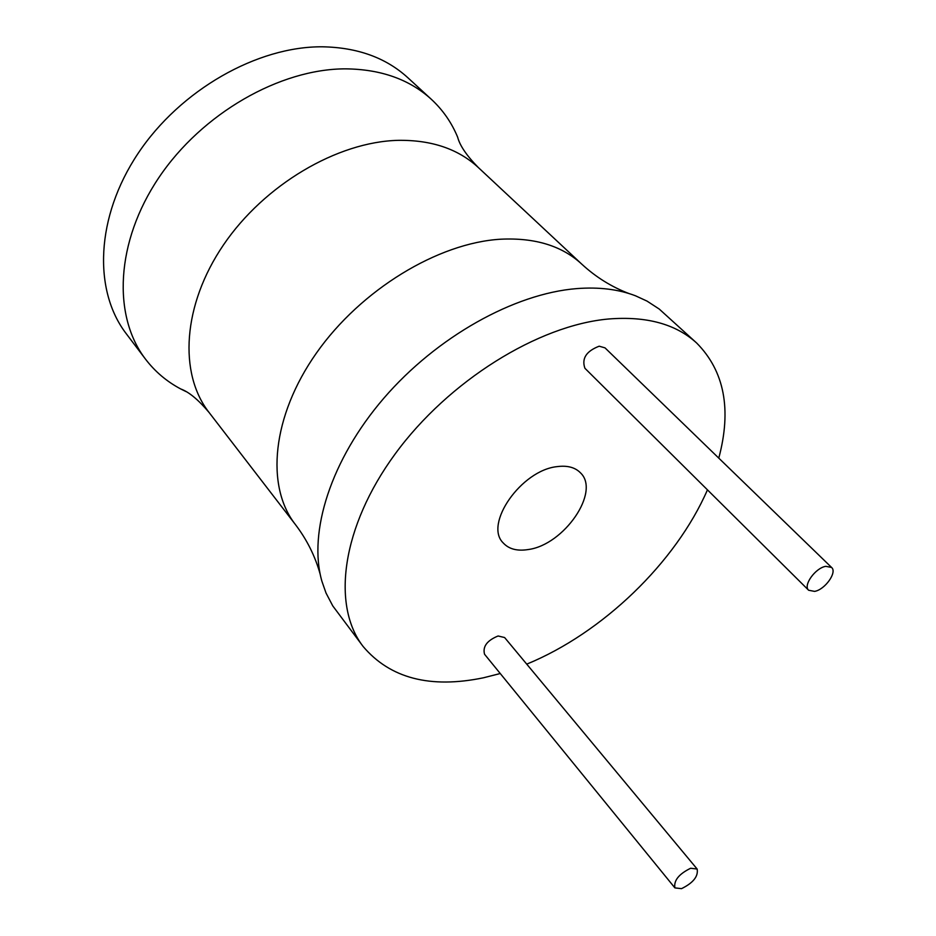 <?xml version="1.0" encoding="UTF-8"?>
<svg xmlns="http://www.w3.org/2000/svg" width="936" height="936" viewBox="0 0 936 936"><rect width="100%" height="100%" fill="white"/><g stroke="black" fill="none" stroke-linecap="round" stroke-linejoin="round"><path stroke-width="1.4" d="M718.778 458.125C731.788 409.453 724.429 371.101 696.7 343.056C675.862 324.031 646.519 316.005 608.681 318.989C538.247 325.178 448.496 380.929 395.132 453.972C341.581 527.038 331.379 605.417 363.086 646.437C390.09 678.354 430.221 688.802 483.502 677.781L500.257 673.522M526.746 664.139C602.445 633.11 675.769 562.595 707.452 489.844M831.577 567.45L605.019 347.876L599.192 346.191C586.264 351.175 581.502 358.535 584.918 368.281L808.657 590.253L814.577 591.388C824.967 589.727 837.463 572.212 831.577 567.45L825.798 566.327C815.396 567.883 802.807 585.515 808.657 590.253M697.144 869.041L504.609 637.533L498.081 635.989C487.024 640.517 482.52 646.6 484.544 654.241L674.903 887.89L681.513 888.662C693.248 882.87 698.455 876.33 697.144 869.041L690.639 868.257C678.881 874.025 673.627 880.565 674.903 887.89M557.177 466.619C521.375 470.118 483.62 524.265 503.264 542.985C508.927 549.116 517.257 551.304 528.243 549.537C563.999 544.928 600.748 491.669 580.437 472.797C575.09 467.356 567.333 465.297 557.177 466.619M696.7 343.056L659.213 309.032L647.022 301.1L635.591 295.834C618.602 289.294 598.981 286.884 576.728 288.604C514.297 293.553 436.796 336.738 383.854 398.186C330.899 459.681 307.967 532.256 321.867 581.139L326.02 593.026L332.771 605.908L363.086 646.437M185.96 391.552L180.788 388.99C166.854 381.619 155.119 371.697 145.56 359.213C112.414 316.064 115.549 242.026 158.792 177.723C201.907 113.42 279.969 68.761 345.606 68.855C380.917 69.241 409.5 79.396 431.356 99.321C442.88 110.003 451.643 122.628 457.657 137.194C459.81 145.571 466.69 155.668 478.261 167.474C458.242 148.953 431.578 139.909 398.28 140.341C337.358 141.722 264.326 184.708 223.47 244.928C182.485 305.148 178.577 373.464 208.985 412.366C198.315 399.719 188.92 391.927 180.788 388.99M145.56 359.213L126.243 333.696C93.062 290.488 95.659 216.953 138.048 153.469C180.285 89.973 257.295 46.238 322.417 46.8C357.447 47.432 385.901 57.716 407.78 77.665L431.356 99.321M628.898 293.518C611.477 286.861 595.741 277.044 581.712 264.092C562.021 245.864 535.041 237.569 500.783 239.206C438.071 242.822 360.898 289.715 316.438 353.036C271.826 416.356 265.426 486.275 295.366 524.499L208.985 412.366M581.712 264.092L478.261 167.474M295.366 524.499C306.938 539.698 315.21 556.276 320.194 574.259"/></g></svg>
